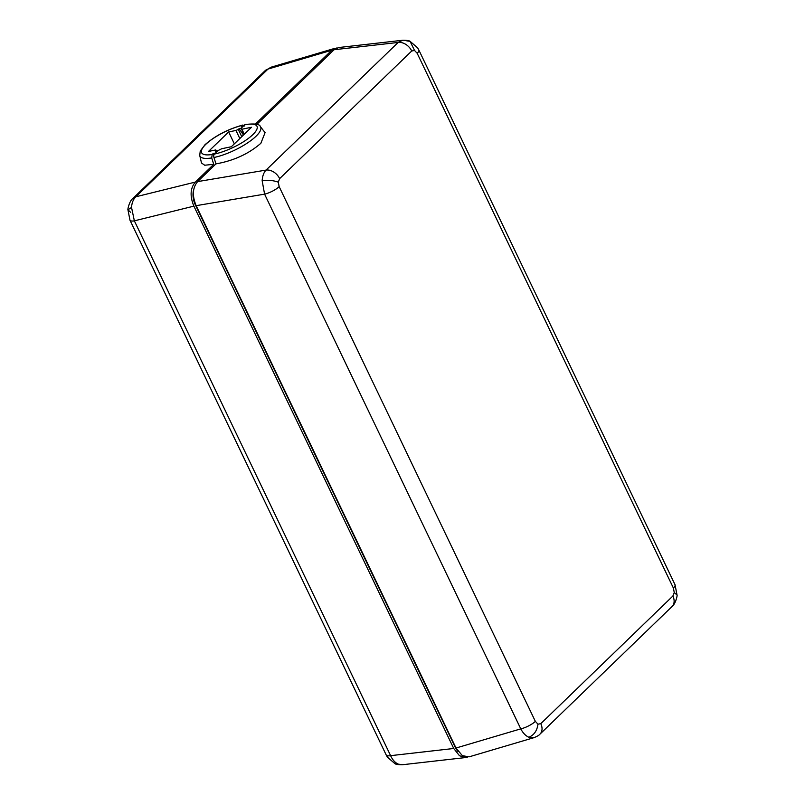 <?xml version="1.0" encoding="UTF-8"?>
<svg xmlns="http://www.w3.org/2000/svg" width="805" height="805" viewBox="0 0 805 805"><rect width="100%" height="100%" fill="white"/><g stroke="black" fill="none" stroke-linecap="round" stroke-linejoin="round"><path stroke-width="1.21" d="M214.412 154.057L217.964 150.626L221.727 148.724L231.317 146.762L251.482 127.271L241.892 129.233L241.098 128.277L244.64 124.845A2.989 1.872 -101.6 0 1 245.273 124.503C254.803 123.427 259.804 124.101 260.297 126.536L265.076 132.624L260.87 143.28C248.715 153.846 233.752 160.718 215.982 163.878L213.949 157.498A2.989 1.872 -101.6 0 1 214.412 154.057A30.469 8.785 -25.6 0 0 252.79 134.677A30.469 8.785 -25.6 0 0 244.64 124.845M533.997 737.652L469.084 756.851L462.352 755.664L456.012 748.026L196.158 205.667C192.043 195.696 192.526 187.676 197.628 181.608L215.982 163.878M244.287 134.224L241.892 129.233M241.098 128.277L244.056 134.445M672.879 596.032L674.248 592.49L677.055 595.096C677.538 594.613 675.787 603.861 672.054 606.507A11.964 8.664 46 0 1 672.054 606.507A11.964 8.664 46 0 0 672.879 596.032L540.789 723.665A11.964 8.664 -134 0 1 539.974 734.14L539.974 734.14C539.209 735.196 537.207 736.374 533.967 737.652L528.825 737.239C525.665 735.84 522.978 733.043 520.775 728.867A11.964 3.451 154.4 0 0 535.355 721.371L279.164 186.649A11.964 3.451 -25.6 0 1 264.583 194.146L262.148 180.652C262.48 176.003 263.778 172.481 266.053 170.086A11.964 8.664 -134 0 1 279.647 178.63L411.737 50.987A11.964 8.664 46 0 0 398.143 42.454L402.731 40.25L338.543 47.555L334.105 49.729L256.936 124.302M411.737 50.987L414.555 50.474L417.171 53.281A11.964 3.451 -25.6 0 0 418.831 49.991L417.644 47.857L410.077 41.327L406.797 40.884M418.831 49.991L675.023 584.712A11.964 3.451 154.4 0 1 673.372 588.012L417.171 53.281M336.711 47.998L331.821 50.212L255.517 123.94M334.578 48.411L271.064 67.197L267.974 69.089A11.964 8.664 46 0 0 265.087 70.709L271.094 67.187M213.738 164.311L204.712 165.226L201.492 162.992L199.731 155.435A33.397 9.62 -25.6 0 0 211.705 157.931L213.738 164.311L195.353 182.081C190.252 188.149 189.759 196.168 193.884 206.14L453.728 748.489L459.494 755.744L465.592 757.555L467.383 757.123M131.537 207.428L127.945 209.803C127.462 210.286 129.213 201.039 132.946 198.392A11.964 8.664 -134 0 0 132.936 198.392A11.964 8.664 -134 0 1 135.834 196.782C133.298 199.238 131.869 202.78 131.537 207.428L134.355 220.842A11.964 3.451 -25.6 0 1 129.977 220.188A11.964 3.451 -25.6 0 0 129.977 220.188L127.945 209.803L130.752 212.409M398.254 764.116L394.963 763.673L387.406 757.143L386.219 755.01A11.964 3.451 154.4 0 0 390.606 755.664C392.548 759.89 395.094 762.707 398.254 764.116L402.309 764.75L465.592 757.555M265.087 70.709L132.936 198.392A11.964 8.664 -134 0 0 132.926 198.412M458.105 751.588A14.923 9.348 -101.6 0 1 455.207 747.221L195.253 204.651A14.923 9.348 -101.6 0 1 194.055 188.481M213.748 155.617L213.104 153.584L212.178 154.48L211.705 157.931M213.104 153.584L215.378 153.121L217.753 150.837L215.468 151.3L216.273 150.525L215.79 149.941L208.485 151.441L228.66 131.95L235.966 130.45L241.309 128.065L243.674 125.781L241.389 126.244L242.315 125.359A30.469 8.785 -25.6 0 0 205.808 144.316A30.469 8.785 -25.6 0 0 212.178 154.48M243.462 135.029L239.025 128.538M241.752 136.679L238.22 129.313M228.66 131.95L234.346 143.833M235.966 130.45L239.83 138.53M216.273 150.525L216.535 151.078M244.75 126.003L242.315 125.359L242.919 125.017C227.825 129.182 215.187 135.763 204.973 144.749L200.234 151.088L199.731 155.435M456.012 748.026L520.775 728.867L264.583 194.146L196.158 205.667M279.647 178.63L278.278 182.161L279.164 186.649M278.278 182.161C273.408 180.411 268.035 179.907 262.148 180.652M197.628 181.608L266.053 170.086L398.143 42.454L334.105 49.729M677.055 595.096L675.023 584.712M535.355 721.371L537.971 724.178L540.789 723.665M537.971 724.178C537.086 730.749 534.037 735.106 528.825 737.239M674.248 592.49L673.372 588.012M414.555 50.474L410.077 41.327C409.182 40.602 406.726 40.25 402.731 40.25M213.949 157.498A33.397 9.62 -25.6 0 0 256.01 136.266A33.397 9.62 -25.6 0 0 260.297 126.536M331.821 50.212L267.974 69.089L135.834 196.782L195.353 182.081M193.884 206.14L134.355 220.842L390.606 755.664L453.728 748.489M394.963 763.673L394.963 763.673C395.869 764.398 398.324 764.75 402.319 764.75M539.974 734.14L672.064 606.507M386.219 755.01L129.977 220.188"/></g></svg>
